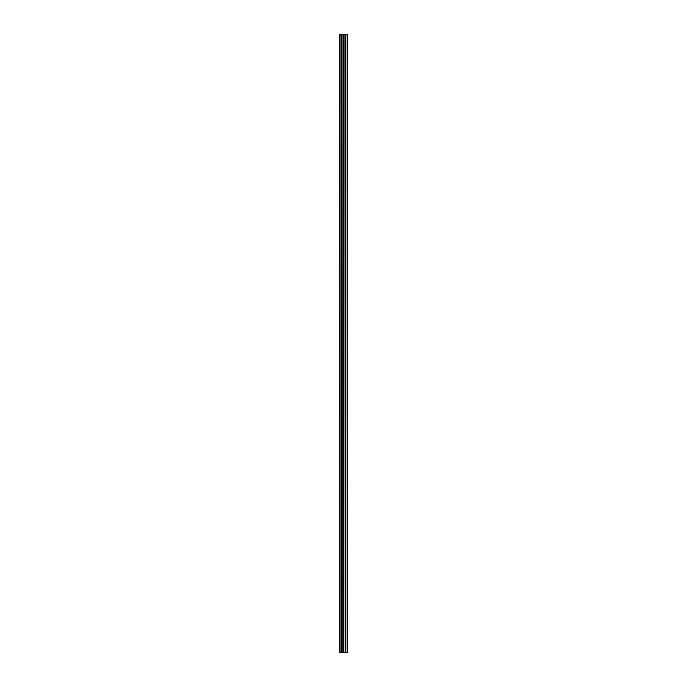 <?xml version="1.0" encoding="UTF-8"?>
<svg xmlns="http://www.w3.org/2000/svg" width="687" height="687" viewBox="0 0 687 687"><rect width="100%" height="100%" fill="white"/><g stroke="black" fill="none" stroke-linecap="round" stroke-linejoin="round"><path stroke-width="1.03" d="M345.544 34.35L347.27 34.35L347.27 652.65L339.73 652.65L339.73 34.35L343.019 34.35L342.822 652.65L343.019 34.35L344.024 34.35L343.869 652.65L344.024 34.35L345.535 34.35L345.544 652.65L345.544 34.35M345.844 652.65L345.844 34.35M340.992 34.35L340.992 652.65M341.302 34.35L341.302 652.65L341.302 34.35"/></g></svg>
